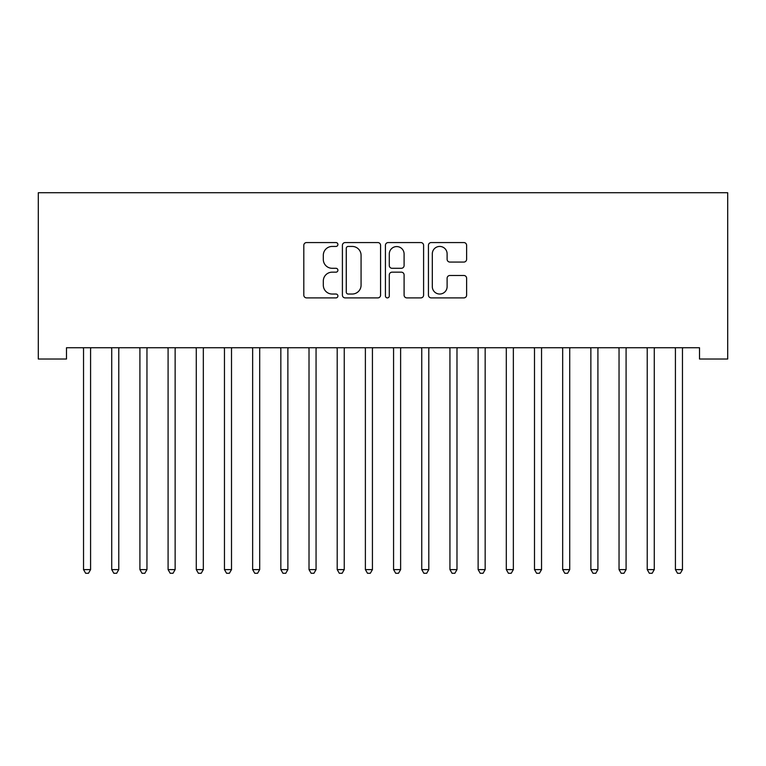 <?xml version="1.0" encoding="UTF-8"?>
<svg xmlns="http://www.w3.org/2000/svg" width="766" height="766" viewBox="0 0 766 766"><rect width="100%" height="100%" fill="white"/><g stroke="black" fill="none" stroke-linecap="round" stroke-linejoin="round"><path stroke-width="1.15" d="M337.902 244.507A1.934 1.934 0 0 0 335.968 242.563L306.572 242.563A2.767 2.767 0 0 0 303.805 245.331L303.805 295.13A2.767 2.767 0 0 0 306.572 297.897L335.968 297.897A1.934 1.934 0 0 0 337.902 295.963A1.934 1.934 0 0 0 335.968 294.029L332.166 294.029A8.857 8.857 0 0 1 323.309 285.172L323.309 281.026A8.857 8.857 0 0 1 332.166 272.169L335.968 272.169A1.934 1.934 0 0 0 337.902 270.235A1.934 1.934 0 0 0 335.968 268.291L332.166 268.291A8.857 8.857 0 0 1 323.309 259.444L323.309 255.289A8.857 8.857 0 0 1 332.166 246.441L335.968 246.441A1.934 1.934 0 0 0 337.902 244.507M463.851 262.068A2.767 2.767 0 0 0 466.618 259.301L466.618 245.331A2.767 2.767 0 0 0 463.851 242.563L431.21 242.563A2.767 2.767 0 0 0 428.443 245.331L428.443 295.13A2.767 2.767 0 0 0 431.21 297.897L463.851 297.897A2.767 2.767 0 0 0 466.618 295.13L466.618 278.259A2.767 2.767 0 0 0 463.851 275.492L449.881 275.492A2.767 2.767 0 0 0 447.114 278.259L447.114 286.628A7.401 7.401 0 0 1 439.713 294.029A7.401 7.401 0 0 1 432.311 286.628L432.311 253.843A7.401 7.401 0 0 1 439.713 246.441A7.401 7.401 0 0 1 447.114 253.843L447.114 259.301A2.767 2.767 0 0 0 449.881 262.068L463.851 262.068M699.511 347.745L66.489 347.745L66.489 359.015L38.3 359.015L38.3 192.726L727.7 192.726L727.7 359.015L699.511 359.015L699.511 347.745M380.578 245.331A2.767 2.767 0 0 0 377.81 242.563L345.169 242.563A2.767 2.767 0 0 0 342.402 245.331L342.402 295.13A2.767 2.767 0 0 0 345.169 297.897L377.81 297.897A2.767 2.767 0 0 0 380.578 295.13L380.578 245.331M388.19 242.563L420.831 242.563A2.767 2.767 0 0 1 423.598 245.331L423.598 295.13A2.767 2.767 0 0 1 420.831 297.897L406.861 297.897A2.767 2.767 0 0 1 404.094 295.13L404.094 274.937A2.767 2.767 0 0 0 401.327 272.169L392.058 272.169A2.767 2.767 0 0 0 389.291 274.937L389.291 295.963A1.934 1.934 0 0 1 387.357 297.897A1.934 1.934 0 0 1 385.422 295.963L385.422 245.331A2.767 2.767 0 0 1 388.19 242.563M348.214 246.441A1.934 1.934 0 0 0 346.27 248.375L346.27 292.085A1.934 1.934 0 0 0 348.214 294.029L352.226 294.029A8.857 8.857 0 0 0 361.073 285.172L361.073 255.289A8.857 8.857 0 0 0 352.226 246.441L348.214 246.441M404.094 253.977A7.401 7.401 0 0 0 396.692 246.575A7.401 7.401 0 0 0 389.291 253.977L389.291 265.534A2.767 2.767 0 0 0 392.058 268.291L401.327 268.291A2.767 2.767 0 0 0 404.094 265.534L404.094 253.977M83.331 348.157A2.815 2.815 0 0 1 83.532 349.21A2.815 2.815 0 0 0 83.331 348.157L83.168 347.745M90.953 347.745L90.79 348.157A2.815 2.815 0 0 0 90.579 349.21L90.579 569.607L83.532 569.607L83.532 349.21M90.579 569.607L88.473 573.274L85.648 573.274L83.532 569.607M111.52 348.157A2.815 2.815 0 0 1 111.721 349.21A2.815 2.815 0 0 0 111.52 348.157L111.348 347.745M139.699 348.157A2.815 2.815 0 0 1 139.91 349.21A2.815 2.815 0 0 0 139.699 348.157L139.536 347.745M119.142 347.745L118.969 348.157A2.815 2.815 0 0 0 118.768 349.21L118.768 569.607L111.721 569.607L111.721 349.21M118.768 569.607L116.652 573.274L113.837 573.274L111.721 569.607M147.321 347.745L147.158 348.157A2.815 2.815 0 0 0 146.957 349.21L146.957 569.607L139.91 569.607L139.91 349.21M146.957 569.607L144.841 573.274L142.016 573.274L139.91 569.607M167.888 348.157A2.815 2.815 0 0 1 168.089 349.21A2.815 2.815 0 0 0 167.888 348.157L167.725 347.745M196.067 348.157A2.815 2.815 0 0 1 196.278 349.21A2.815 2.815 0 0 0 196.067 348.157L195.904 347.745M175.51 347.745L175.337 348.157A2.815 2.815 0 0 0 175.136 349.21L175.136 569.607L168.089 569.607L168.089 349.21M175.136 569.607L173.02 573.274L170.205 573.274L168.089 569.607M203.689 347.745L203.526 348.157A2.815 2.815 0 0 0 203.325 349.21L203.325 569.607L196.278 569.607L196.278 349.21M203.325 569.607L201.209 573.274L198.394 573.274L196.278 569.607M224.256 348.157A2.815 2.815 0 0 1 224.457 349.21A2.815 2.815 0 0 0 224.256 348.157L224.093 347.745M231.878 347.745L231.715 348.157A2.815 2.815 0 0 0 231.504 349.21L231.504 569.607L224.457 569.607L224.457 349.21M231.504 569.607L229.388 573.274L226.573 573.274L224.457 569.607M252.445 348.157A2.815 2.815 0 0 1 252.646 349.21A2.815 2.815 0 0 0 252.445 348.157L252.273 347.745M260.057 347.745L259.894 348.157A2.815 2.815 0 0 0 259.693 349.21L259.693 569.607L252.646 569.607L252.646 349.21M259.693 569.607L257.577 573.274L254.762 573.274L252.646 569.607M280.624 348.157A2.815 2.815 0 0 1 280.835 349.21A2.815 2.815 0 0 0 280.624 348.157L280.461 347.745M308.813 348.157A2.815 2.815 0 0 1 309.014 349.21A2.815 2.815 0 0 0 308.813 348.157L308.641 347.745M336.992 348.157A2.815 2.815 0 0 1 337.203 349.21A2.815 2.815 0 0 0 336.992 348.157L336.829 347.745M365.181 348.157A2.815 2.815 0 0 1 365.382 349.21A2.815 2.815 0 0 0 365.181 348.157L365.018 347.745M393.37 348.157A2.815 2.815 0 0 1 393.571 349.21A2.815 2.815 0 0 0 393.37 348.157L393.197 347.745M421.549 348.157A2.815 2.815 0 0 1 421.75 349.21A2.815 2.815 0 0 0 421.549 348.157L421.386 347.745M449.738 348.157A2.815 2.815 0 0 1 449.939 349.21A2.815 2.815 0 0 0 449.738 348.157L449.565 347.745M477.917 348.157A2.815 2.815 0 0 1 478.128 349.21A2.815 2.815 0 0 0 477.917 348.157L477.754 347.745M506.106 348.157A2.815 2.815 0 0 1 506.307 349.21A2.815 2.815 0 0 0 506.106 348.157L505.943 347.745M534.285 348.157A2.815 2.815 0 0 1 534.496 349.21A2.815 2.815 0 0 0 534.285 348.157L534.122 347.745M562.474 348.157A2.815 2.815 0 0 1 562.675 349.21A2.815 2.815 0 0 0 562.474 348.157L562.311 347.745M590.663 348.157A2.815 2.815 0 0 1 590.864 349.21A2.815 2.815 0 0 0 590.663 348.157L590.49 347.745M618.842 348.157A2.815 2.815 0 0 1 619.043 349.21A2.815 2.815 0 0 0 618.842 348.157L618.679 347.745M647.031 348.157A2.815 2.815 0 0 1 647.232 349.21A2.815 2.815 0 0 0 647.031 348.157L646.858 347.745M288.246 347.745L288.083 348.157A2.815 2.815 0 0 0 287.872 349.21L287.872 569.607L280.835 569.607L280.835 349.21M287.872 569.607L285.766 573.274L282.941 573.274L280.835 569.607M316.435 347.745L316.262 348.157A2.815 2.815 0 0 0 316.061 349.21L316.061 569.607L309.014 569.607L309.014 349.21M316.061 569.607L313.945 573.274L311.13 573.274L309.014 569.607M344.614 347.745L344.451 348.157A2.815 2.815 0 0 0 344.25 349.21L344.25 569.607L337.203 569.607L337.203 349.21M344.25 569.607L342.134 573.274L339.309 573.274L337.203 569.607M372.803 347.745L372.63 348.157A2.815 2.815 0 0 0 372.429 349.21L372.429 569.607L365.382 569.607L365.382 349.21M372.429 569.607L370.313 573.274L367.498 573.274L365.382 569.607M400.982 347.745L400.819 348.157A2.815 2.815 0 0 0 400.618 349.21L400.618 569.607L393.571 569.607L393.571 349.21M400.618 569.607L398.502 573.274L395.687 573.274L393.571 569.607M429.171 347.745L429.008 348.157A2.815 2.815 0 0 0 428.797 349.21L428.797 569.607L421.75 569.607L421.75 349.21M428.797 569.607L426.691 573.274L423.866 573.274L421.75 569.607M457.359 347.745L457.187 348.157A2.815 2.815 0 0 0 456.986 349.21L456.986 569.607L449.939 569.607L449.939 349.21M456.986 569.607L454.87 573.274L452.055 573.274L449.939 569.607M485.539 347.745L485.376 348.157A2.815 2.815 0 0 0 485.165 349.21L485.165 569.607L478.128 569.607L478.128 349.21M485.165 569.607L483.059 573.274L480.234 573.274L478.128 569.607M513.727 347.745L513.555 348.157A2.815 2.815 0 0 0 513.354 349.21L513.354 569.607L506.307 569.607L506.307 349.21M513.354 569.607L511.238 573.274L508.423 573.274L506.307 569.607M541.907 347.745L541.744 348.157A2.815 2.815 0 0 0 541.543 349.21L541.543 569.607L534.496 569.607L534.496 349.21M541.543 569.607L539.427 573.274L536.612 573.274L534.496 569.607M570.096 347.745L569.933 348.157A2.815 2.815 0 0 0 569.722 349.21L569.722 569.607L562.675 569.607L562.675 349.21M569.722 569.607L567.606 573.274L564.791 573.274L562.675 569.607M598.275 347.745L598.112 348.157A2.815 2.815 0 0 0 597.911 349.21L597.911 569.607L590.864 569.607L590.864 349.21M597.911 569.607L595.795 573.274L592.98 573.274L590.864 569.607M626.464 347.745L626.301 348.157A2.815 2.815 0 0 0 626.09 349.21L626.09 569.607L619.043 569.607L619.043 349.21M626.09 569.607L623.984 573.274L621.159 573.274L619.043 569.607M654.652 347.745L654.48 348.157A2.815 2.815 0 0 0 654.279 349.21L654.279 569.607L647.232 569.607L647.232 349.21M654.279 569.607L652.163 573.274L649.348 573.274L647.232 569.607M675.21 348.157A2.815 2.815 0 0 1 675.42 349.21A2.815 2.815 0 0 0 675.21 348.157L675.047 347.745M682.832 347.745L682.669 348.157A2.815 2.815 0 0 0 682.468 349.21L682.468 569.607L675.42 569.607L675.42 349.21M682.468 569.607L680.352 573.274L677.527 573.274L675.42 569.607"/></g></svg>
